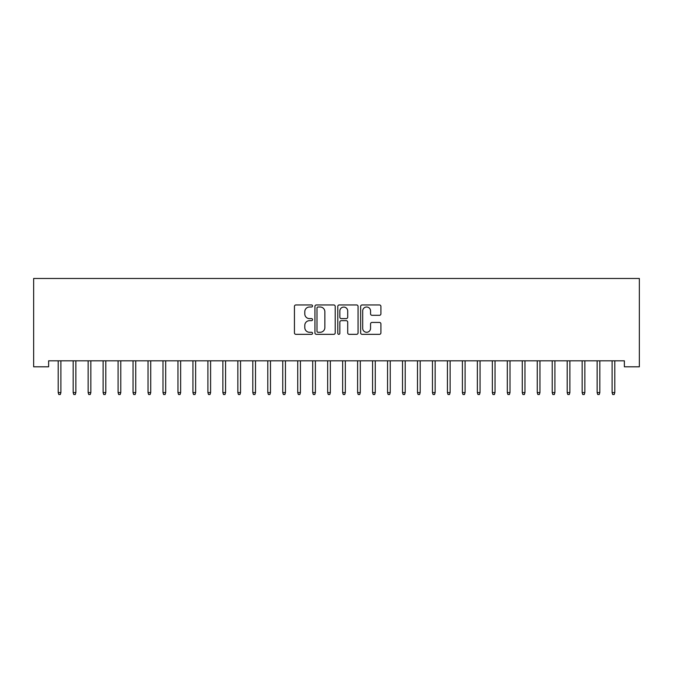 <?xml version="1.0" encoding="UTF-8"?>
<svg xmlns="http://www.w3.org/2000/svg" width="673" height="673" viewBox="0 0 673 673"><rect width="100%" height="100%" fill="white"/><g stroke="black" fill="none" stroke-linecap="round" stroke-linejoin="round"><path stroke-width="1.01" d="M312.55 305.979A1.026 1.026 0 0 0 311.523 304.953L295.91 304.953A1.472 1.472 0 0 0 294.438 306.417L294.438 332.866A1.472 1.472 0 0 0 295.91 334.338L311.523 334.338A1.026 1.026 0 0 0 312.55 333.312A1.026 1.026 0 0 0 311.523 332.277L309.496 332.277A4.703 4.703 0 0 1 304.793 327.574L304.793 325.37A4.703 4.703 0 0 1 309.496 320.676L311.523 320.676A1.026 1.026 0 0 0 312.55 319.641A1.026 1.026 0 0 0 311.523 318.615L309.496 318.615A4.703 4.703 0 0 1 304.793 313.912L304.793 311.708A4.703 4.703 0 0 1 309.496 307.006L311.523 307.006A1.026 1.026 0 0 0 312.55 305.979M379.446 315.309A1.472 1.472 0 0 0 380.918 313.837L380.918 306.417A1.472 1.472 0 0 0 379.446 304.953L362.108 304.953A1.472 1.472 0 0 0 360.635 306.417L360.635 332.866A1.472 1.472 0 0 0 362.108 334.338L379.446 334.338A1.472 1.472 0 0 0 380.918 332.866L380.918 323.906A1.472 1.472 0 0 0 379.446 322.434L372.026 322.434A1.472 1.472 0 0 0 370.554 323.906L370.554 328.348A3.929 3.929 0 0 1 366.625 332.277A3.929 3.929 0 0 1 362.697 328.348L362.697 310.934A3.929 3.929 0 0 1 366.625 307.006A3.929 3.929 0 0 1 370.554 310.934L370.554 313.837A1.472 1.472 0 0 0 372.026 315.309L379.446 315.309M624.376 360.812L48.624 360.812L48.624 366.802L33.65 366.802L33.65 278.479L639.35 278.479L639.35 366.802L624.376 366.802L624.376 360.812M335.213 306.417A1.472 1.472 0 0 0 333.741 304.953L316.403 304.953A1.472 1.472 0 0 0 314.939 306.417L314.939 332.866A1.472 1.472 0 0 0 316.403 334.338L333.741 334.338A1.472 1.472 0 0 0 335.213 332.866L335.213 306.417M339.259 304.953L356.597 304.953A1.472 1.472 0 0 1 358.061 306.417L358.061 332.866A1.472 1.472 0 0 1 356.597 334.338L349.178 334.338A1.472 1.472 0 0 1 347.705 332.866L347.705 322.14A1.472 1.472 0 0 0 346.233 320.676L341.312 320.676A1.472 1.472 0 0 0 339.84 322.14L339.84 333.312A1.026 1.026 0 0 1 338.813 334.338A1.026 1.026 0 0 1 337.787 333.312L337.787 306.417A1.472 1.472 0 0 1 339.259 304.953M318.018 307.006A1.026 1.026 0 0 0 316.991 308.032L316.991 331.251A1.026 1.026 0 0 0 318.018 332.277L320.155 332.277A4.703 4.703 0 0 0 324.857 327.574L324.857 311.708A4.703 4.703 0 0 0 320.155 307.006L318.018 307.006M347.705 311.01A3.929 3.929 0 0 0 343.777 307.081A3.929 3.929 0 0 0 339.84 311.01L339.84 317.143A1.472 1.472 0 0 0 341.312 318.615L346.233 318.615A1.472 1.472 0 0 0 347.705 317.143L347.705 311.01M58.198 392.578L58.803 394.521L60.301 394.521L60.898 392.578L58.198 392.578L58.198 360.812M60.898 392.578L60.898 360.812M73.172 392.578L73.769 394.521L75.267 394.521L75.864 392.578L73.172 392.578L73.172 360.812M75.864 392.578L75.864 360.812M88.146 392.578L88.743 394.521L90.241 394.521L90.838 392.578L88.146 392.578L88.146 360.812M90.838 392.578L90.838 360.812M103.112 392.578L103.709 394.521L105.207 394.521L105.804 392.578L103.112 392.578L103.112 360.812M105.804 392.578L105.804 360.812M118.086 392.578L118.684 394.521L120.181 394.521L120.778 392.578L118.086 392.578L118.086 360.812M120.778 392.578L120.778 360.812M133.052 392.578L133.649 394.521L135.147 394.521L135.744 392.578L133.052 392.578L133.052 360.812M135.744 392.578L135.744 360.812M148.026 392.578L148.624 394.521L150.121 394.521L150.718 392.578L148.026 392.578L148.026 360.812M150.718 392.578L150.718 360.812M162.992 392.578L163.589 394.521L165.087 394.521L165.693 392.578L162.992 392.578L162.992 360.812M165.693 392.578L165.693 360.812M177.966 392.578L178.564 394.521L180.061 394.521L180.658 392.578L177.966 392.578L177.966 360.812M180.658 392.578L180.658 360.812M192.932 392.578L193.53 394.521L195.027 394.521L195.633 392.578L192.932 392.578L192.932 360.812M195.633 392.578L195.633 360.812M207.907 392.578L208.504 394.521L210.001 394.521L210.599 392.578L207.907 392.578L207.907 360.812M210.599 392.578L210.599 360.812M222.872 392.578L223.478 394.521L224.967 394.521L225.573 392.578L222.872 392.578L222.872 360.812M225.573 392.578L225.573 360.812M237.847 392.578L238.444 394.521L239.941 394.521L240.539 392.578L237.847 392.578L237.847 360.812M240.539 392.578L240.539 360.812M252.812 392.578L253.418 394.521L254.916 394.521L255.513 392.578L252.812 392.578L252.812 360.812M255.513 392.578L255.513 360.812M267.787 392.578L268.384 394.521L269.881 394.521L270.479 392.578L267.787 392.578L267.787 360.812M270.479 392.578L270.479 360.812M282.753 392.578L283.358 394.521L284.856 394.521L285.453 392.578L282.753 392.578L282.753 360.812M285.453 392.578L285.453 360.812M297.727 392.578L298.324 394.521L299.822 394.521L300.419 392.578L297.727 392.578L297.727 360.812M300.419 392.578L300.419 360.812M312.701 392.578L313.298 394.521L314.796 394.521L315.393 392.578L312.701 392.578L312.701 360.812M315.393 392.578L315.393 360.812M327.667 392.578L328.264 394.521L329.762 394.521L330.359 392.578L327.667 392.578L327.667 360.812M330.359 392.578L330.359 360.812M342.641 392.578L343.238 394.521L344.736 394.521L345.333 392.578L342.641 392.578L342.641 360.812M345.333 392.578L345.333 360.812M357.607 392.578L358.204 394.521L359.702 394.521L360.299 392.578L357.607 392.578L357.607 360.812M360.299 392.578L360.299 360.812M372.581 392.578L373.179 394.521L374.676 394.521L375.273 392.578L372.581 392.578L372.581 360.812M375.273 392.578L375.273 360.812M387.547 392.578L388.144 394.521L389.642 394.521L390.247 392.578L387.547 392.578L387.547 360.812M390.247 392.578L390.247 360.812M402.521 392.578L403.119 394.521L404.616 394.521L405.213 392.578L402.521 392.578L402.521 360.812M405.213 392.578L405.213 360.812M417.487 392.578L418.084 394.521L419.582 394.521L420.188 392.578L417.487 392.578L417.487 360.812M420.188 392.578L420.188 360.812M432.461 392.578L433.059 394.521L434.556 394.521L435.153 392.578L432.461 392.578L432.461 360.812M435.153 392.578L435.153 360.812M447.427 392.578L448.033 394.521L449.522 394.521L450.128 392.578L447.427 392.578L447.427 360.812M450.128 392.578L450.128 360.812M462.401 392.578L462.999 394.521L464.496 394.521L465.093 392.578L462.401 392.578L462.401 360.812M465.093 392.578L465.093 360.812M477.367 392.578L477.973 394.521L479.47 394.521L480.068 392.578L477.367 392.578L477.367 360.812M480.068 392.578L480.068 360.812M492.342 392.578L492.939 394.521L494.436 394.521L495.034 392.578L492.342 392.578L492.342 360.812M495.034 392.578L495.034 360.812M507.307 392.578L507.913 394.521L509.411 394.521L510.008 392.578L507.307 392.578L507.307 360.812M510.008 392.578L510.008 360.812M522.282 392.578L522.879 394.521L524.376 394.521L524.974 392.578L522.282 392.578L522.282 360.812M524.974 392.578L524.974 360.812M537.256 392.578L537.853 394.521L539.351 394.521L539.948 392.578L537.256 392.578L537.256 360.812M539.948 392.578L539.948 360.812M552.222 392.578L552.819 394.521L554.316 394.521L554.914 392.578L552.222 392.578L552.222 360.812M554.914 392.578L554.914 360.812M567.196 392.578L567.793 394.521L569.291 394.521L569.888 392.578L567.196 392.578L567.196 360.812M569.888 392.578L569.888 360.812M582.162 392.578L582.759 394.521L584.257 394.521L584.854 392.578L582.162 392.578L582.162 360.812M584.854 392.578L584.854 360.812M597.136 392.578L597.733 394.521L599.231 394.521L599.828 392.578L597.136 392.578L597.136 360.812M599.828 392.578L599.828 360.812M612.102 392.578L612.699 394.521L614.197 394.521L614.802 392.578L612.102 392.578L612.102 360.812M614.802 392.578L614.802 360.812"/></g></svg>
